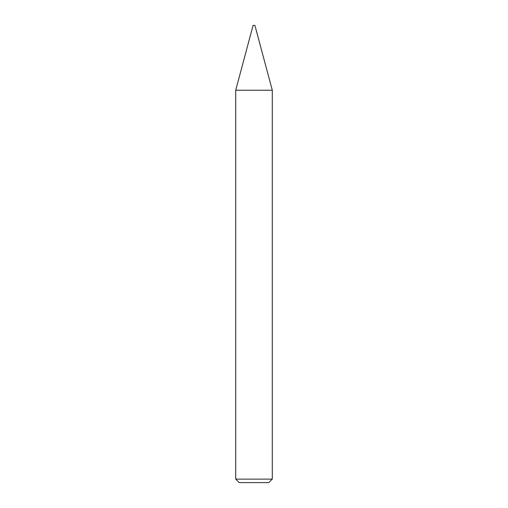 <?xml version="1.0" encoding="UTF-8"?>
<svg xmlns="http://www.w3.org/2000/svg" width="508" height="508" viewBox="0 0 508 508"><rect width="100%" height="100%" fill="white"/><g stroke="black" fill="none" stroke-linecap="round" stroke-linejoin="round"><path stroke-width="0.76" d="M253.086 25.4L254.914 25.4L272.288 90.24L235.712 90.24L253.086 25.4M272.288 479.114L268.802 482.6L239.198 482.6L235.712 479.114L272.288 479.114L272.288 90.24M235.712 479.114L235.712 90.24"/></g></svg>
